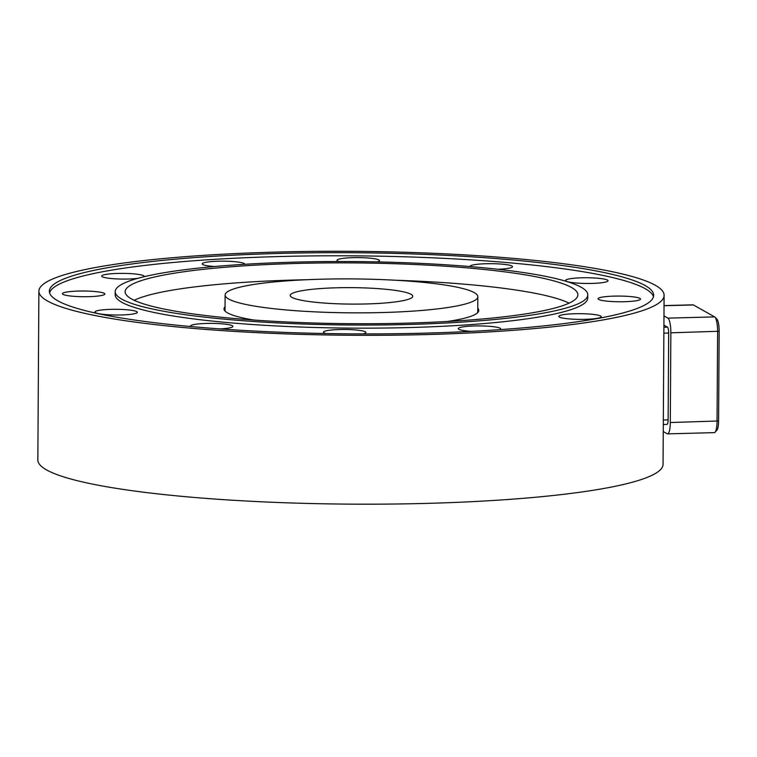 <?xml version="1.0" encoding="UTF-8"?>
<svg xmlns="http://www.w3.org/2000/svg" width="757" height="757" viewBox="0 0 757 757"><rect width="100%" height="100%" fill="white"/><g stroke="black" fill="none" stroke-linecap="round" stroke-linejoin="round"><path stroke-width="1.14" d="M470.532 331.301A21.224 2.848 -179.6 0 1 458.278 328.642A21.224 2.848 -179.6 0 1 487.773 326.191A21.224 2.848 -179.6 0 1 500.727 328.898A21.224 2.848 -179.6 0 1 500.235 329.503M577.411 313.691A21.224 2.848 -179.6 0 1 601.238 316.672A21.224 2.848 -179.6 0 1 580.004 319.388A21.224 2.848 -179.6 0 1 558.798 316.407A21.224 2.848 -179.6 0 1 577.411 313.691M606.508 296.564A21.224 2.848 -179.6 0 1 628.764 296.422A21.224 2.848 -179.6 0 1 640.517 299.043A21.224 2.848 -179.6 0 1 619.273 301.759A21.224 2.848 -179.6 0 1 598.068 298.778A21.224 2.848 -179.6 0 1 606.508 296.564M567.267 279.38A21.224 2.848 -179.6 0 1 591.037 277.838A21.224 2.848 -179.6 0 1 608.032 280.733A21.224 2.848 -179.6 0 1 586.789 283.459A21.224 2.848 -179.6 0 1 565.583 280.478A21.224 2.848 -179.6 0 1 567.267 279.38M470.069 266.54A21.224 2.848 -179.6 0 1 470.04 266.398A21.224 2.848 -179.6 0 1 491.284 263.682A21.224 2.848 -179.6 0 1 512.489 266.663A21.224 2.848 -179.6 0 1 498.087 269.274M338.918 261.515A21.224 2.848 -179.6 0 1 337.045 260.323A21.224 2.848 -179.6 0 1 358.279 257.607A21.224 2.848 -179.6 0 1 379.484 260.588A21.224 2.848 -179.6 0 1 377.09 261.884M214.874 266.559A21.224 2.848 -179.6 0 1 202.223 263.871A21.224 2.848 -179.6 0 1 223.457 261.156A21.224 2.848 -179.6 0 1 244.662 264.136A21.224 2.848 -179.6 0 1 244.615 264.325M138.436 278.273A21.224 2.848 -179.6 0 1 125.53 279.078A21.224 2.848 -179.6 0 1 101.703 276.106A21.224 2.848 -179.6 0 1 122.946 273.381A21.224 2.848 -179.6 0 1 144.152 276.362A21.224 2.848 -179.6 0 1 143.754 276.901M96.432 296.214A21.224 2.848 -179.6 0 1 74.177 296.356A21.224 2.848 -179.6 0 1 62.424 293.735A21.224 2.848 -179.6 0 1 83.667 291.01A21.224 2.848 -179.6 0 1 104.873 293.99A21.224 2.848 -179.6 0 1 96.432 296.214M135.673 313.398A21.224 2.848 -179.6 0 1 111.904 314.931A21.224 2.848 -179.6 0 1 94.909 312.035A21.224 2.848 -179.6 0 1 116.152 309.31A21.224 2.848 -179.6 0 1 137.358 312.291A21.224 2.848 -179.6 0 1 135.673 313.398M190.878 326.683A21.224 2.848 -179.6 0 1 190.452 326.116A21.224 2.848 -179.6 0 1 210.38 323.39A21.224 2.848 -179.6 0 1 232.74 326.021A21.224 2.848 -179.6 0 1 232.901 326.371A21.224 2.848 -179.6 0 1 219.066 328.954M326.021 333.563A21.224 2.848 -179.6 0 1 323.457 332.191A21.224 2.848 -179.6 0 1 337.944 329.579A21.224 2.848 -179.6 0 1 361.619 330.705A21.224 2.848 -179.6 0 1 365.905 332.446A21.224 2.848 -179.6 0 1 362.849 333.903M400.368 291.208A61.26 8.232 -179.6 0 1 412.735 296.242A61.26 8.232 -179.6 0 1 351.428 304.096A61.26 8.232 -179.6 0 1 290.215 295.495A61.26 8.232 -179.6 0 1 332.039 287.944A61.26 8.232 -179.6 0 1 400.368 291.208M38.881 291.36L37.85 460.237A312.613 41.985 0.4 0 0 350.198 504.134A312.613 41.985 0.4 0 0 663.056 464.069L664.097 295.192A312.613 41.985 0.4 0 0 600.992 269.483A312.613 41.985 0.4 0 0 252.299 252.866A312.613 41.985 0.4 0 0 38.881 291.36A312.613 41.985 0.4 0 0 351.229 335.266A312.613 41.985 0.4 0 0 664.097 295.192M653.414 296.687A302.157 40.585 0.4 0 0 592.627 273.391A302.157 40.585 0.4 0 0 261.099 257.115A302.157 40.585 0.4 0 0 49.555 292.978M592.646 270.277A302.157 40.585 0.4 0 0 255.62 254.21A302.157 40.585 0.4 0 0 49.337 291.426A302.157 40.585 0.4 0 0 351.239 333.856A302.157 40.585 0.4 0 0 653.641 295.135A302.157 40.585 0.4 0 0 592.646 270.277M115.206 291.833L115.187 294.937A236.288 31.737 0.4 0 0 351.276 328.122A236.288 31.737 0.4 0 0 587.754 297.832L587.773 294.728A236.288 31.737 0.4 0 0 540.082 275.293A236.288 31.737 0.4 0 0 276.513 262.726A236.288 31.737 0.4 0 0 115.206 291.833A236.288 31.737 0.4 0 0 351.295 325.018A236.288 31.737 0.4 0 0 587.773 294.728M532.152 276.05A226.352 30.403 0.4 0 0 279.664 264.013A226.352 30.403 0.4 0 0 125.142 291.89A226.352 30.403 0.4 0 0 351.305 323.684A226.352 30.403 0.4 0 0 577.846 294.672A226.352 30.403 0.4 0 0 532.152 276.05M225.122 295.098A126.353 16.966 0.4 0 0 351.371 312.84A126.353 16.966 0.4 0 0 477.828 296.64A126.353 16.966 0.4 0 0 452.317 286.25A126.353 16.966 0.4 0 0 311.382 279.532A126.353 16.966 0.4 0 0 225.122 295.098L225.037 310.115A126.353 16.966 0.4 0 0 225.397 311.42M477.355 312.963A126.353 16.966 0.4 0 0 477.733 311.666L477.828 296.64M133.998 300.387A225.312 30.261 -179.6 0 1 307.21 279.712M395.939 280.251A225.312 30.261 -179.6 0 1 568.886 303.055M478.698 311.051A127.394 17.108 0.4 0 0 477.743 309.481M225.047 307.929A127.394 17.108 0.4 0 0 224.072 309.49M254.399 320.154A127.394 17.108 -179.6 0 1 223.996 308.865A127.394 17.108 -179.6 0 1 225.056 306.689M477.752 308.231A127.394 17.108 -179.6 0 1 478.784 310.427A127.394 17.108 -179.6 0 1 448.248 321.347M663.965 315.934L667.873 318.129A13.068 3.047 88.5 0 1 670.853 332.806L670.305 422.529A13.068 3.047 88.5 0 1 667.589 433.865A13.068 3.047 88.5 0 1 667.163 433.752L663.255 431.556M664.031 305.601L692.996 304.834A13.068 3.047 88.5 0 1 693.412 304.948L714.627 316.899A13.068 3.047 88.5 0 1 714.939 317.145A13.068 3.047 88.5 0 1 717.608 331.575L717.059 421.299A13.068 3.047 88.5 0 1 715.062 432.238A13.068 3.047 88.5 0 1 714.343 432.635L667.589 433.865M715.062 432.238L716.917 430.156A10.976 2.555 -91.5 0 0 718.601 420.968L719.15 331.244A10.976 2.555 -91.5 0 0 716.907 319.123L714.939 317.145M663.908 325.15L667.475 327.156A5.223 1.221 88.5 0 1 668.668 333.033L668.128 419.851A5.223 1.221 88.5 0 1 667.04 424.384L663.302 424.488M664.031 305.724L693.412 304.948M714.627 316.899L667.873 318.129M670.853 332.806L719.15 331.244M718.601 420.968L670.305 422.529M668.128 419.851L663.331 419.974M663.861 333.156L668.668 333.033M667.475 327.156L663.898 327.251"/></g></svg>
